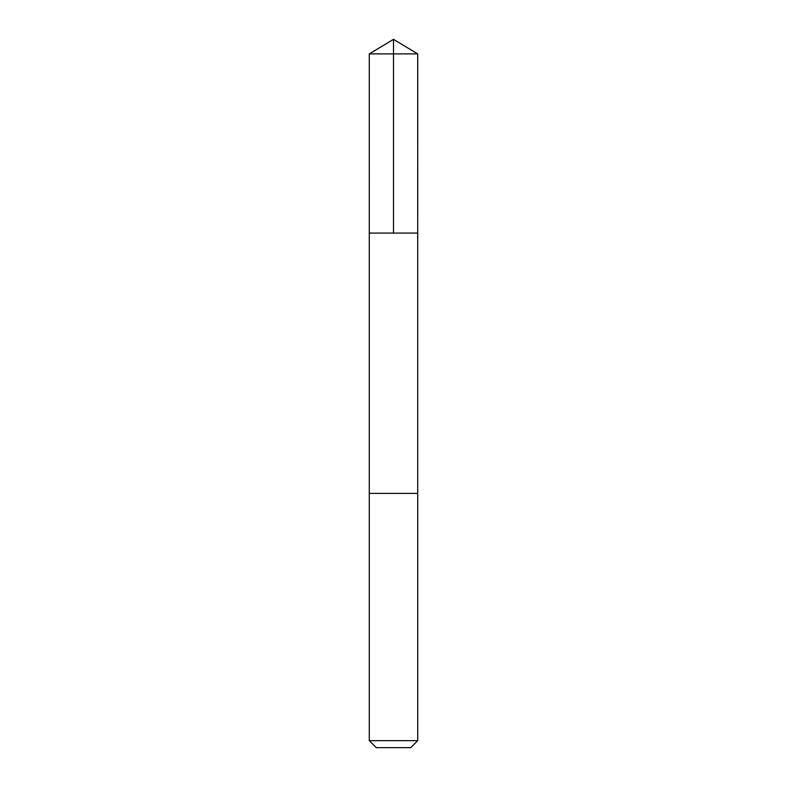 <?xml version="1.0" encoding="UTF-8"?>
<svg xmlns="http://www.w3.org/2000/svg" width="787" height="787" viewBox="0 0 787 787"><rect width="100%" height="100%" fill="white"/><g stroke="black" fill="none" stroke-linecap="round" stroke-linejoin="round"><path stroke-width="1.18" d="M369.29 233.07L417.71 233.07L417.72 53.9L369.28 53.9L369.29 233.07L417.71 233.07L417.71 493.39L369.29 493.39L369.29 233.07M384.636 493.39L369.28 493.39L369.28 740.656L417.72 740.656L417.72 493.39L384.636 493.39M417.72 740.656L410.725 747.65L376.275 747.65L369.28 740.656M393.5 233.07L393.5 39.35L369.28 53.9M393.5 39.35L417.72 53.9"/></g></svg>
